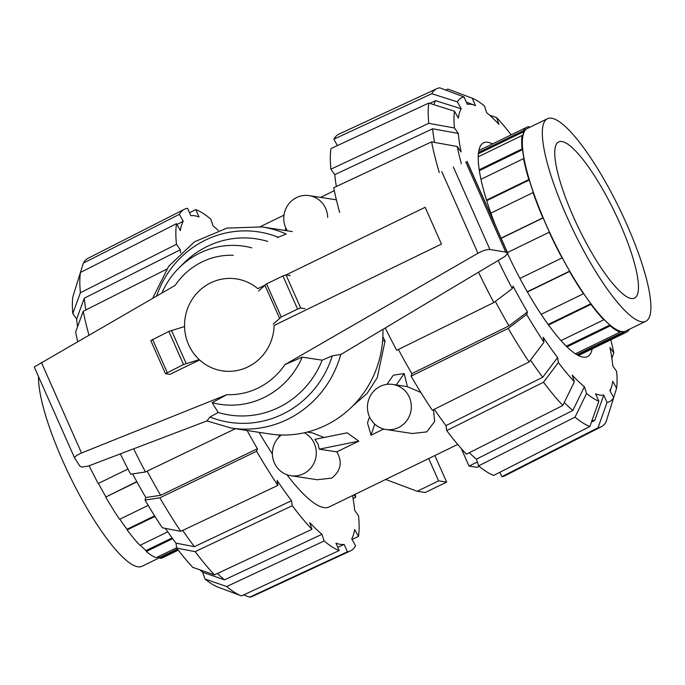 <?xml version="1.0" encoding="UTF-8"?>
<svg xmlns="http://www.w3.org/2000/svg" width="685" height="685" viewBox="0 0 685 685"><rect width="100%" height="100%" fill="white"/><g stroke="black" fill="none" stroke-linecap="round" stroke-linejoin="round"><path stroke-width="1.03" d="M264.384 285.474L257.825 288.659A46.511 44.756 -81.3 0 0 236.368 278.889A46.511 44.756 -81.3 0 0 193.675 297.179A46.511 44.756 -81.3 0 0 188.606 344.675A46.511 44.756 -81.3 0 0 222.317 370.842A46.511 44.756 -81.3 0 0 274.12 325.443L441.457 244.066L425.154 207.29L286.073 274.925M209.97 417.011L206.913 420.933L88.074 466.151L81.789 467.059L79.897 466.074L74.699 458.239C74.442 456.784 76.72 455.037 81.524 452.999L226.863 394.671L212.127 402.694L218.172 412.473L209.97 417.011A96.311 92.672 -81.3 0 0 332.285 355.832L322.198 360.164L302.222 357.15L284.943 364.608L477.95 253.262C482.934 250.53 486.932 249.297 489.938 249.545L505.684 252.054L507.79 253.279L504.956 256.404L341.002 354.419L332.285 355.832M152.644 298.36L168.707 266.234L194.566 241.779L227.018 228.088L261.978 226.932A101.74 97.895 -81.3 0 1 286.133 234.022L278.178 237.224A96.311 92.672 -81.3 0 0 156.625 296.066M277.382 237.541L286.099 234.039M199.566 359.933L169.846 374.387L165.453 373.676L183.52 364.531L199.249 359.642M184.565 326.539L168.852 331.429L150.786 340.573L165.453 373.676M186.149 363.529L171.481 330.427M290.303 275.567L286.022 274.916L282.914 275.952L266.593 283.89L258.545 291.014M273.212 324.116L281.27 316.992L297.581 309.063L300.689 308.019L304.971 308.67M264.855 285.02L279.523 318.123M233.277 255.282A69.793 67.156 -81.3 0 0 175.206 285.345L34.25 366.972L74.699 458.239M465.749 161.951L505.684 252.054M340.83 354.248A101.74 97.895 -81.3 0 1 231.23 428.074L269.616 433.939A101.74 97.895 -81.3 0 0 382.932 329.357M218.172 412.473A89.101 85.736 -81.3 0 0 322.198 360.164M251.815 247.842A79.957 76.943 -81.3 0 0 179.11 267.801A79.957 76.943 -81.3 0 0 161.865 293.043M267.732 241.42A89.101 85.736 -81.3 0 0 184.051 262.903L179.11 267.801M212.127 402.694A79.957 76.943 -81.3 0 0 302.222 357.15M645.844 321.256L625.885 330.966A112.588 25.533 -115.9 0 1 546.339 225.082A112.588 25.533 -115.9 0 1 527.399 128.463L547.366 118.753A112.588 25.533 64.1 0 0 566.298 215.373A112.588 25.533 64.1 0 0 645.844 321.256A112.588 25.533 64.1 0 0 626.912 224.637A112.588 25.533 64.1 0 0 547.366 118.753M573.234 216.434A86.815 19.685 -115.9 0 1 558.635 141.932A86.815 19.685 -115.9 0 1 619.968 223.575A86.815 19.685 -115.9 0 1 634.575 298.086A86.815 19.685 -115.9 0 1 573.234 216.434M486.513 200.148L528.829 179.564L529.265 179.984L486.684 200.688M529.265 179.984A112.588 25.533 64.1 0 0 533.512 193.007L533.076 192.588L490.854 213.121M533.076 192.588A113.95 25.842 64.1 0 0 542.862 217.856L543.154 217.898A112.588 25.533 64.1 0 0 549.524 232.266L549.233 232.224A113.95 25.842 64.1 0 0 562.042 257.945L562.145 257.611A112.588 25.533 64.1 0 0 569.663 271.14L569.56 271.474A113.95 25.842 64.1 0 0 583.44 293.745L583.337 293.086A112.588 25.533 64.1 0 0 590.864 303.703L590.967 304.363A113.95 25.842 64.1 0 0 603.802 319.792L603.511 318.902A112.588 25.533 64.1 0 0 609.907 325.007L610.189 325.889A113.95 25.842 64.1 0 0 620.028 332.122L619.6 331.146A112.588 25.533 64.1 0 0 623.881 331.805L624.309 332.782A113.95 25.842 64.1 0 0 626.475 332.191A113.95 25.842 64.1 0 0 629.455 329.228M529.359 127.513L528.974 126.648A113.95 25.842 64.1 0 0 526.808 127.239A113.95 25.842 64.1 0 0 523.631 130.561L524.145 131.477A112.588 25.533 64.1 0 0 522.629 136.375L522.116 135.459A113.95 25.842 64.1 0 0 522.081 148.91L522.587 149.63A112.588 25.533 64.1 0 0 524.068 159.331L523.554 158.612A113.95 25.842 64.1 0 0 528.829 179.564M501.086 238.166L542.862 217.856M523.554 158.612L480.938 179.333M479.183 169.769L522.081 148.91M522.587 149.63L479.32 170.676M522.116 135.459L478.198 156.814M478.507 152.507L523.631 130.561M524.145 131.477L478.37 153.74M624.309 332.782L578.029 355.284M575.494 353.785L620.028 332.122M623.881 331.805L576.89 354.65M610.189 325.889L567.06 346.867M561.041 340.582L603.802 319.792M609.907 325.007L566.358 346.182M590.967 304.363L548.574 324.981M590.864 303.703L548.197 324.459M541.159 314.304L583.44 293.745M569.663 271.14L527.279 291.75M569.56 271.474L527.407 291.973M519.924 278.427L562.042 257.945M549.233 232.224L507.457 252.534M543.154 217.898L501.155 238.32M160.084 557.487L142.078 566.247A112.588 25.533 -115.9 0 1 62.532 460.363A112.588 25.533 -115.9 0 1 38.523 376.604M136.931 481.863L105.713 497.045L136.803 481.641M105.815 496.711A112.588 25.533 -115.9 0 1 98.417 483.413M89.144 465.74A113.95 25.842 -115.9 0 0 98.195 483.516L127.967 469.037M178.288 550.141L162.628 557.761A113.95 25.842 -115.9 0 1 160.461 558.352L160.033 557.376A112.588 25.533 -115.9 0 1 157.276 557.162M176.679 547.735L156.18 557.693A113.95 25.842 -115.9 0 1 146.342 551.468L146.059 550.577A112.588 25.533 -115.9 0 1 140.339 545.174M167.739 531.851L139.954 545.363A113.95 25.842 -115.9 0 1 127.119 529.933L127.016 529.282A112.588 25.533 -115.9 0 1 119.849 519.187M148.208 505.393L119.592 519.316A113.95 25.842 -115.9 0 1 105.713 497.045M154.956 516.396L127.119 529.933M127.016 529.282L154.622 515.856M172.646 538.675L146.342 551.468M146.059 550.577L172.089 537.922M178.031 549.807L160.461 558.352M160.033 557.376L177.364 548.942M495.503 225.562A118.83 26.946 -115.9 0 1 483.567 142.84A118.83 26.946 -115.9 0 1 492.575 143.893M592.242 348.836A118.83 26.946 -115.9 0 1 587.499 356.568A118.83 26.946 -115.9 0 1 507.713 253.964M433.87 104.668A179.838 40.783 -115.9 0 1 435.583 100.661L461.236 108.795A160.847 36.476 -115.9 0 0 458.333 118.154L454.472 111.193L428.819 103.067L330.949 148.568A189.916 43.069 -115.9 0 0 330.898 169.186L428.767 123.334L454.429 127.975L458.299 133.438L432.629 128.789L334.759 174.641L330.898 169.186M429.76 103.366L435.583 100.661M336.352 186.483A181.773 41.228 -115.9 0 1 334.759 174.641M434.53 142.403A179.838 40.783 -115.9 0 1 432.629 128.789M385.261 327.961A189.916 43.069 -115.9 0 0 396.701 350.3L493.842 302.556L512.294 288.599L513.074 286.082A160.847 36.476 -115.9 0 0 527.441 311.932L508.989 325.889L411.856 373.633A181.773 41.228 -115.9 0 1 398.379 349.47M508.989 325.889A179.838 40.783 -115.9 0 1 495.349 301.409M564.26 402.523A179.838 40.783 -115.9 0 0 572.857 410.443L584.399 386.734L586.583 393.43L575.04 417.131L478.601 465.868A189.916 43.069 -115.9 0 0 493.679 475.416L589.853 426.515L598.853 401.196L595.582 393.806A160.847 36.476 -115.9 0 0 603.759 395.057L594.76 420.384L591.429 422.071M594.76 420.384A179.838 40.783 -115.9 0 1 592.003 420.462M529.111 361.937A187.981 42.633 -115.9 0 1 508.21 328.406L411.077 376.151A189.916 43.069 -115.9 0 0 432.338 410.264L529.111 361.937L543.976 342.217L543.214 337.234A160.847 36.476 -115.9 0 0 557.599 357.536L542.743 377.255L445.969 425.591A181.773 41.228 -115.9 0 1 434.29 409.296M542.743 377.255A179.838 40.783 -115.9 0 1 530.481 360.113M445.772 90.086L447.947 89.076L472.213 98.212A168.989 38.326 -115.9 0 1 484.483 105.987L486.667 112.682A160.847 36.476 -115.9 0 1 498.877 124.345L496.702 117.649A168.989 38.326 -115.9 0 1 511.156 134.859M337.388 145.58L333.852 139.209L431.721 93.717L457.366 101.842A168.989 38.326 -115.9 0 1 464.036 96.962L467.307 104.351A160.847 36.476 -115.9 0 1 474.756 105.319A160.847 36.476 -115.9 0 1 475.484 105.601L472.213 98.212M461.322 163.724A168.989 38.326 -115.9 0 1 457.246 146.513L461.116 151.976A160.847 36.476 -115.9 0 1 458.299 133.438M610.814 339.803A168.989 38.326 -115.9 0 1 613.82 352.895L609.95 347.432A160.847 36.476 -115.9 0 1 612.775 365.97L616.646 371.433A168.989 38.326 -115.9 0 1 616.594 388.215L613.674 397.531M616.594 388.215L612.732 381.262A160.847 36.476 -115.9 0 1 611.585 386.665A160.847 36.476 -115.9 0 1 609.83 390.613L613.7 397.574A168.989 38.326 -115.9 0 1 607.03 402.446L598.031 427.765L501.857 476.666L499.904 472.248M584.399 386.734A160.847 36.476 -115.9 0 1 572.189 375.063L574.372 381.759A168.989 38.326 -115.9 0 1 558.361 362.528L543.496 382.239L446.723 430.574L445.969 425.591M572.857 410.443L476.426 459.181A181.773 41.228 -115.9 0 1 469.311 452.725M489.621 115.2L496.702 117.649M613.82 352.895L611.859 358.264M598.031 427.765A187.981 42.633 -115.9 0 0 601.267 426.772A187.981 42.633 -115.9 0 0 606.079 421.874L613.7 397.574M601.267 426.772L505.162 475.655A189.916 43.069 -115.9 0 1 501.857 476.666M603.759 395.057L607.03 402.446M478.601 465.868L476.426 459.181M589.853 426.515A187.981 42.633 -115.9 0 1 575.04 417.131M598.853 401.196A168.989 38.326 -115.9 0 1 586.583 393.43M543.976 342.217A168.989 38.326 -115.9 0 1 526.662 314.449L508.21 328.406M411.077 376.151L411.856 373.633M527.441 311.932L526.662 314.449M439.282 172.569A187.981 42.633 -115.9 0 1 431.584 141.863L333.715 187.724A189.916 43.069 -115.9 0 0 339.7 212.53M457.246 146.513L431.584 141.863M457.366 101.842L461.236 108.795M431.721 93.717A187.981 42.633 -115.9 0 1 436.842 88.673A187.981 42.633 -115.9 0 1 439.77 87.826L464.036 96.962M333.852 139.209A189.916 43.069 -115.9 0 1 339.049 134.08L436.842 88.673M428.767 123.334A187.981 42.633 -115.9 0 1 428.819 103.067M454.429 127.975A168.989 38.326 -115.9 0 1 454.472 111.193M493.842 302.556A187.981 42.633 -115.9 0 1 478.515 272.21M512.294 288.599A168.989 38.326 -115.9 0 1 498.175 260.454M446.723 430.574A189.916 43.069 -115.9 0 0 466.391 454.206L562.822 405.469L574.372 381.759M557.599 357.536L558.361 362.528M562.822 405.469A187.981 42.633 -115.9 0 1 543.496 382.239M457.717 444.428L329.185 506.926A141.076 31.998 -115.9 0 1 286.895 474.696M272.399 454.052A141.076 31.998 -115.9 0 1 259.05 432.329M176.944 224.483L183.255 221.272A181.773 41.228 64.1 0 0 180.36 230.631L176.499 223.678L80.462 272.476L72.841 296.785A168.989 38.326 64.1 0 0 72.798 313.567L80.402 292.743L176.439 244.297L180.309 249.751A181.773 41.228 64.1 0 0 180.626 252.782M77.576 326.736A160.847 36.476 64.1 0 1 76.669 319.03L84.272 298.198L180.309 249.751M84.272 298.198A179.838 40.783 64.1 0 0 85.848 309.954M189.54 212.752L195.764 209.584L199.035 216.965A181.773 41.228 64.1 0 0 190.85 215.715L187.579 208.334A189.916 43.069 64.1 0 0 184.282 209.345A189.916 43.069 64.1 0 0 179.393 214.328L183.255 221.272M218.241 230.46A181.773 41.228 64.1 0 0 213.018 225.819L210.834 219.131A189.916 43.069 64.1 0 0 195.764 209.584M247.114 430.505A181.773 41.228 64.1 0 0 257.397 448.752L160.632 495.298L145.819 497.515A160.847 36.476 64.1 0 1 132.616 473.892M147.164 471.152A179.838 40.783 64.1 0 0 160.632 495.298M257.397 448.752L256.618 451.261L159.853 497.815L145.04 500.033A168.989 38.326 64.1 0 0 162.345 527.81L180.746 531.346L277.879 485.382L277.125 480.399A181.773 41.228 64.1 0 0 291.51 500.701L194.377 546.673L175.976 543.128A160.847 36.476 64.1 0 1 165.342 528.383M182.724 530.413A179.838 40.783 64.1 0 0 194.377 546.673M291.51 500.701L292.272 505.684L195.139 551.648L176.73 548.111A168.989 38.326 64.1 0 0 192.742 567.351L214.465 574.878L311.932 529.317L309.757 522.629A181.773 41.228 64.1 0 0 321.967 534.291L224.5 579.852L202.769 572.317A160.847 36.476 64.1 0 1 199.815 569.8M217.453 573.473A179.838 40.783 64.1 0 0 224.5 579.852M321.967 534.291L324.151 540.979L226.675 586.54L204.952 579.013A168.989 38.326 64.1 0 0 217.222 586.788L241.497 595.924L339.221 550.526L335.95 543.145A181.773 41.228 64.1 0 0 344.127 544.395L337.808 547.332M344.127 544.395L347.398 551.776A189.916 43.069 64.1 0 0 350.386 550.92A189.916 43.069 64.1 0 0 355.592 545.791L351.722 538.838A181.773 41.228 64.1 0 0 354.625 529.488L358.486 536.432A189.916 43.069 64.1 0 0 358.546 515.814L354.676 510.359A181.773 41.228 64.1 0 0 352.569 495.563M75.761 287.469L83.356 263.126L179.393 214.328M184.282 209.345L88.177 258.228A187.981 42.633 64.1 0 0 83.356 263.126M80.462 272.476A187.981 42.633 64.1 0 0 80.402 292.743M176.499 223.678A189.916 43.069 64.1 0 0 176.439 244.297M76.669 319.03L72.798 313.567M166.558 269.239L83.227 311.281L75.615 332.105A168.989 38.326 64.1 0 0 77.722 341.584M83.227 311.281A187.981 42.633 64.1 0 0 88.947 335.102M120.329 453.881A168.989 38.326 64.1 0 0 130.664 474.183L145.477 471.965L235.392 428.707M133.644 448.812A187.981 42.633 64.1 0 0 145.477 471.965M145.04 500.033L145.819 497.515M159.853 497.815A187.981 42.633 64.1 0 0 180.746 531.346M256.618 451.261A189.916 43.069 64.1 0 0 277.879 485.382M176.73 548.111L175.976 543.128M195.139 551.648A187.981 42.633 64.1 0 0 214.465 574.878M292.272 505.684A189.916 43.069 64.1 0 0 311.932 529.317M204.952 579.013L202.769 572.317M226.675 586.54A187.981 42.633 64.1 0 0 241.497 595.924M324.151 540.979A189.916 43.069 64.1 0 0 339.221 550.526M347.398 551.776L249.674 597.174A187.981 42.633 64.1 0 0 252.594 596.327L350.386 550.92M249.674 597.174L243.663 594.914M354.008 494.861L355.72 497.276L353.083 498.517M355.72 497.276A189.916 43.069 64.1 0 0 355.121 494.322M358.486 536.432L352.047 539.42M327.661 217.359A22.793 21.929 -81.3 0 0 325.683 208.445A22.793 21.929 -81.3 0 0 309.166 195.627L336.386 199.823M309.166 195.627A22.793 21.929 -81.3 0 0 288.239 204.584A22.793 21.929 -81.3 0 0 285.756 227.857A22.793 21.929 -81.3 0 0 287.332 230.811M336.772 451.852L319.227 449.172L318.088 444.06L314.886 439.368L347.158 432.817L358.786 441.149L336.772 451.852C342.646 461.938 340.976 470.689 331.754 478.104L317.198 479.731L290.894 475.715A22.793 21.929 -81.3 0 0 311.812 466.75A22.793 21.929 -81.3 0 0 314.304 443.478A22.793 21.929 -81.3 0 0 304.32 432.792M307.214 432.098L312.266 432.869L324.082 437.501M281.347 434.992A22.793 21.929 -81.3 0 0 274.377 462.897A22.793 21.929 -81.3 0 0 290.894 475.715M407.387 386.657L396.23 384.953L404.184 373.573L407.387 386.657L420.89 392.496M396.23 384.953L392.83 384.431A22.793 21.929 -81.3 0 0 371.912 393.395A22.793 21.929 -81.3 0 0 369.429 416.668A22.793 21.929 -81.3 0 0 385.946 429.486A22.793 21.929 -81.3 0 0 406.864 420.53A22.793 21.929 -81.3 0 0 409.347 397.257A22.793 21.929 -81.3 0 0 392.83 384.431M428.707 458.53L438.606 480.87L417.225 491.273L385.672 479.457M477.351 462.032L469.028 466.083L461.253 448.547M479.123 466.305L477.06 467.307L469.028 466.083M434.872 455.534L446.646 482.103L438.606 480.87M446.646 482.103L425.257 492.498L417.225 491.273M433.494 409.69L434.615 421.558L426.806 431.884L412.25 433.511L385.946 429.486M386.914 384.371L393.336 375.183L404.184 373.573M279.249 434.906L279.172 436.91M319.227 449.172L358.786 441.149M383.711 429.024L371.039 435.189L374.738 424.092M371.039 435.189L367.511 422.919L369.523 416.882M382.872 336.78A141.076 31.998 64.1 0 0 385.064 341.036L377.238 377.743L367.014 393.533L352.775 405.957M385.064 341.036L382.632 340.668M285.859 228.071L285.063 230.46M167.208 372.46L152.532 339.358M183.52 364.531L168.852 331.429M286.022 274.916L300.689 308.019M282.914 275.952L297.581 309.063M266.593 283.89L281.27 316.992M453.342 166.96L489.938 249.545M466.947 161.472L507.508 253.005M41.425 362.519L81.524 452.999M441.774 171.61L477.95 253.262M226.863 394.671A69.793 67.156 -81.3 0 0 284.943 364.608M467.076 161.42L507.79 253.279M292.264 231.564L261.978 226.932M231.23 428.074L206.759 420.873M478.824 150.58L526.808 127.239M578.491 355.524L626.475 332.191M474.756 105.319L466.331 102.142M611.585 386.665L610.155 391.195M260.283 226.684L284.001 215.15M320.571 197.366L334.323 190.678"/></g></svg>
